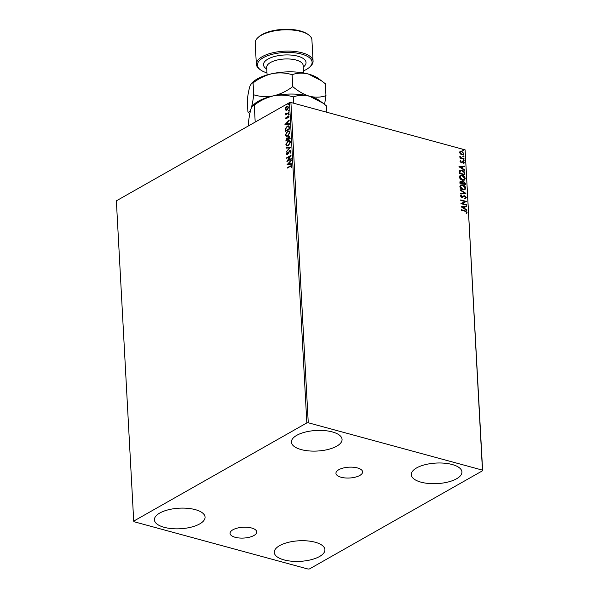 <?xml version="1.0" encoding="UTF-8"?>
<svg xmlns="http://www.w3.org/2000/svg" width="599" height="599" viewBox="0 0 599 599"><rect width="100%" height="100%" fill="white"/><g stroke="black" fill="none" stroke-linecap="round" stroke-linejoin="round"><path stroke-width="0.9" d="M235.212 537.303A13.35 5.421 176.9 0 0 249.386 537.228A13.35 5.421 176.9 0 0 256.731 531.927A13.35 5.421 176.9 0 0 251.602 528.004A13.35 5.421 176.9 0 0 237.421 528.071A13.35 5.421 176.9 0 0 230.076 533.372A13.35 5.421 176.9 0 0 235.212 537.303M341.078 477.246A13.35 5.421 176.9 0 0 355.259 477.171A13.35 5.421 176.9 0 0 362.605 471.87A13.35 5.421 176.9 0 0 357.468 467.946A13.35 5.421 176.9 0 0 343.294 468.014A13.35 5.421 176.9 0 0 335.949 473.315A13.35 5.421 176.9 0 0 341.078 477.246M332.318 431.924A25.36 10.295 -3.1 0 1 342.066 439.381A25.36 10.295 -3.1 0 1 328.11 449.452A25.36 10.295 -3.1 0 1 301.177 449.587A25.36 10.295 -3.1 0 1 291.421 442.129A25.36 10.295 -3.1 0 1 305.378 432.059A25.36 10.295 -3.1 0 1 332.318 431.924M315.171 542.23A25.36 10.295 -3.1 0 1 324.92 549.695A25.36 10.295 -3.1 0 1 310.963 559.758A25.36 10.295 -3.1 0 1 284.031 559.9A25.36 10.295 -3.1 0 1 274.282 552.435A25.36 10.295 -3.1 0 1 288.231 542.372A25.36 10.295 -3.1 0 1 315.171 542.23M195.311 509.644A25.36 10.295 -3.1 0 1 205.06 517.109A25.36 10.295 -3.1 0 1 191.103 527.172A25.36 10.295 -3.1 0 1 164.171 527.307A25.36 10.295 -3.1 0 1 154.415 519.85A25.36 10.295 -3.1 0 1 168.371 509.779A25.36 10.295 -3.1 0 1 195.311 509.644M452.178 464.51A25.36 10.295 -3.1 0 1 461.926 471.975A25.36 10.295 -3.1 0 1 447.97 482.038A25.36 10.295 -3.1 0 1 421.037 482.173A25.36 10.295 -3.1 0 1 411.288 474.715A25.36 10.295 -3.1 0 1 425.238 464.652A25.36 10.295 -3.1 0 1 452.178 464.51M309.511 568.915L482.637 470.702L482.457 470.133L308.26 422.774L306.838 422.909L133.712 521.115L133.891 521.692L308.088 569.05L309.511 568.915M482.457 470.133L465.109 149.855L482.637 470.702M286.082 110.358L285.229 109.243L285.678 107.603L286.786 106.472L287.812 106.285L288.523 107.371L286.981 110.134L285.963 110.336M288.77 113.054L285.588 114.858L286.03 114.095L285.543 113.084L286.577 113.705L288.748 112.552L288.77 113.054M285.895 114.686L286.352 114.184L285.543 113.084M285.85 113.383L286.899 113.795L288.763 112.814M286.105 118.093L287.168 118.138L288.044 116.034L289.017 116.565L288.643 117.838L288.636 116.842L288.089 116.528L286.607 118.819L285.716 118.347L286.12 117.127L286.562 118.332L287.557 116.476L288.598 115.921M288.666 117.808L288.95 116.932L288.089 116.528M286.607 118.819L285.716 118.347L286.442 117.217M289.549 127.415L289.631 128.92L285.274 131.391L285.296 128.778L287.295 126.134L288.725 125.827L289.549 127.415M290.156 138.556L285.798 141.027L286.741 138.01L287.707 138.092L288.763 136.437L289.504 136.287L290.156 138.556M286.097 140.855L286.741 138.01L288.022 138.174L288.763 136.437M290.627 147.279L286.382 151.832L289.572 147.833L286.18 148.133L286.15 147.594L290.627 147.279M291.241 158.578L291.264 159.072L286.906 161.55L289.983 156.466L286.734 158.308L286.704 157.807L291.062 155.336L287.999 160.42L291.241 158.578M291.301 167.795L291.646 166.604L290.163 166.47L287.265 168.109L287.235 167.615L291.354 165.541L291.773 166.26L291.331 167.772L291.204 166.215M306.838 422.909L289.489 102.624L116.363 200.837L133.712 521.115M287.078 164.703L291.316 160.075L289.991 162.074L290.088 163.894L291.518 163.767L291.548 164.306L287.078 164.703M287.46 154.475L286.374 153.891L287.048 152.221L286.824 153.643L287.408 153.98L289.706 150.626L290.964 151.322L290.088 153.322L290.515 151.614L289.729 151.128L288.104 153.838L286.824 154.594M290.208 153.179L290.837 151.704L289.729 151.128M286.824 153.643L287.73 154.07L287.962 153.366M288.276 153.449L289.706 150.626L290.41 150.499M288.321 145.767L286.831 146.051L285.873 144.614L288.029 140.787L289.467 140.503L290.455 141.978L288.321 145.767M287.797 136.13L286.307 136.415L285.349 134.977L287.505 131.151L288.943 130.867L289.931 132.342L287.797 136.13M284.907 124.667L289.152 120.032L287.82 122.031L287.917 123.851L289.354 123.723L289.384 124.27L284.907 124.667M288.553 114.806L288.164 114.596L288.508 113.975L288.553 114.806L288.164 114.596L288.89 114.184M288.344 110.987L288.299 110.156L288.688 110.366L288.344 110.987L288.299 110.156L288.688 110.366M288.007 104.758L287.962 103.927L288.351 104.136L288.007 104.758L287.962 103.927L288.351 104.136M460.324 153.883L459.575 152.356L460.174 151.195L461.604 151.105L463.806 153.509L463.252 154.647L461.799 154.767L460.324 153.883M464.038 159.139L459.95 158.024L459.927 157.53L460.526 157.694L459.927 156.302L461.23 157.807L464.015 158.638L464.038 159.139M460.069 161.46L460.601 160.659L460.571 161.565L461.507 162.179L463.064 161.326L464.307 162.703L463.806 163.572L463.117 161.835L461.193 162.703L460.069 161.46M460.96 161.041L460.317 161.708L461.148 162.194M460.893 162.336L463.064 161.326M463.409 163.19L463.806 162.621M462.728 161.842L461.814 162.711M464.817 173.5L464.899 175.005L459.306 173.485L459.373 171.014L459.95 170.348L461.956 170.273C463.566 170.64 464.524 171.718 464.817 173.5L464.637 174.93M460.032 181.227L462.054 182.163L463.678 181.385L465.348 183.346L465.423 184.642L459.83 183.122L460.137 181.145L461.08 181.085L462.308 182.021L462.735 181.445M465.895 193.365L460.414 193.919L460.384 193.38L464.539 192.953L460.212 190.227L460.182 189.681L465.895 193.365M466.509 204.663L466.531 205.157L460.938 203.638L464.936 201.534L460.766 200.395L460.736 199.901L466.329 201.421L462.346 203.533L466.509 204.663L466.269 205.09M465.019 211.215L461.297 210.204L461.267 209.702L465.041 210.728L467.07 212.45L466.486 213.499L466.044 213.124L466.494 212.301L465.019 211.215M465.109 149.855L290.912 102.489L308.26 422.774M461.11 206.797L466.584 206.153L466.614 206.7L464.861 206.88L464.959 208.699L466.786 209.852L466.816 210.391L461.11 206.797M464.15 196.24L461.747 197.393L460.376 195.88L461.26 194.885L461.619 195.371L460.953 196.045L461.694 196.884L464.674 195.731L466.262 197.513L465.116 198.636L464.809 198.157L465.685 197.393L464.689 196.225L463.791 196.427M465.797 198.411L465.116 198.636M464.809 198.157L465.685 197.393M460.833 195.064L461.26 194.885L461.35 195.476M461.619 195.371L460.706 196.18L461.447 197.026L462.398 196.779M462.975 189.868C461.38 189.471 460.346 188.386 459.875 186.603L460.683 185.001L462.675 184.874C464.27 185.278 465.296 186.371 465.752 188.161L464.944 189.733L462.975 189.868M462.45 180.232C460.856 179.835 459.822 178.749 459.351 176.967L460.159 175.365L462.151 175.237C463.753 175.642 464.779 176.735 465.228 178.524L464.42 180.097L462.45 180.232M458.939 166.754L464.42 166.118L464.45 166.657L462.69 166.836L462.787 168.656L464.622 169.809L464.644 170.356L458.939 166.754M463.731 160.607L463.244 160.068L463.686 159.776L464.173 160.322L463.484 160.749M463.244 160.068L463.686 159.776L463.926 160.465M463.521 156.788L463.034 156.242L463.476 155.957L463.97 156.496L463.274 156.931M463.034 156.242L463.476 155.957L463.716 156.638M463.184 150.559L462.698 150.012L463.139 149.728L463.633 150.267L462.937 150.701M462.698 150.012L463.139 149.728L463.379 150.409M289.489 102.624L290.912 102.489M461.282 209.912L464.794 210.87L467.07 212.45M466.823 212.593L466.239 213.641M461.155 206.827L466.584 206.153M466.336 206.296L466.359 206.722M464.959 208.699L464.861 206.88M464.712 208.841L466.786 209.852M462.458 207.119L464.12 208.467L464.3 206.932L462.458 207.119L464.375 208.332M460.938 203.548L464.936 201.534M460.751 200.111L466.329 201.421M466.254 204.806L462.346 203.533M463.386 195.948L464.42 195.873L466.262 197.513M466.007 197.655L465.655 198.479M464.562 198.291L465.438 197.535L464.562 198.291M463.903 196.382L462.331 197.513M461.372 195.506L460.706 196.18L461.372 195.506M460.391 193.492L464.539 192.953M460.197 189.995L465.595 193.395M460.556 185.076L462.675 184.874M462.428 185.016C464.023 185.42 465.049 186.514 465.505 188.303L465.752 188.161M465.505 188.303L464.817 189.801M460.983 185.548L460.197 186.873L462.698 189.509L464.405 189.329M462.705 185.376L461.103 185.473L460.451 186.738L462.945 189.366L464.532 189.269L465.183 188.019L462.705 185.376M462.615 181.527L463.678 181.385M463.431 181.527L465.348 183.346M465.101 183.489L465.161 184.567M463.708 181.886L462.503 182.538L463.461 182.021L462.503 182.538L462.495 183.564L464.824 183.983L463.708 181.886L462.75 182.395L462.742 183.421L464.824 183.983M461.118 181.587L460.122 182.92L462.166 183.264L461.118 181.587L460.376 182.777L462.166 183.264M460.039 175.44L462.151 175.237M461.904 175.38C463.499 175.784 464.524 176.877 464.981 178.667L465.228 178.524M464.981 178.667L464.3 180.164M460.466 175.911L459.68 177.237L462.173 179.872L463.881 179.693M462.181 175.739L460.586 175.836L459.927 177.102L462.421 179.73L464.015 179.633L464.659 178.382L462.181 175.739M459.83 170.43L461.956 170.273M461.709 170.416C463.319 170.782 464.27 171.853 464.569 173.643M460.272 170.91L459.665 171.561L459.605 173.283L464.3 174.346L464.053 172.445L461.986 170.775L460.391 170.835L459.852 173.141L464.3 174.346M458.984 166.784L464.42 166.118M464.173 166.26L464.195 166.687M462.787 168.656L462.69 166.836M462.54 168.798L464.622 169.809M460.287 167.084L461.956 168.431L462.129 166.896L460.287 167.084L462.203 168.289M460.369 160.817L460.863 161.101M460.713 161.183L460.317 161.708L460.713 161.183M461.26 162.322L461.657 161.94L461.26 162.322M462.817 161.468L464.307 162.703M464.053 162.846L463.559 163.714M461.567 162.853L462.338 162.262M462.997 160.21L463.439 159.918M459.935 157.739L460.526 157.694M459.815 156.549L460.376 156.653M460.062 156.998L461.23 157.807M460.983 157.949L464.015 158.638M462.787 156.384L463.229 156.099M459.927 151.337L461.604 151.105M461.357 151.248L463.806 153.509M463.559 153.651L463.117 154.714M460.391 151.764L459.83 152.633L461.529 154.407L462.757 154.257M461.634 151.607L460.511 151.682L460.077 152.498L461.777 154.265L462.892 154.198L463.304 153.374L461.634 151.607M462.45 150.154L462.892 149.87M287.557 167.698L291.496 165.609M291.646 166.604L291.384 166.215M287.423 164.673L291.339 160.48M291.526 163.879L290.088 163.894M288.126 164.066L289.946 164.021L289.549 162.539L288.126 164.066L289.631 163.931L289.549 162.539M287.37 161.281L289.983 156.466M287.026 157.896L290.927 155.688M291.256 158.84L287.999 160.42M290.837 151.704L290.051 151.218L290.837 151.704M286.996 154.617L286.374 153.891M286.696 153.98L287.363 152.311M287.146 153.733L287.73 154.07L287.146 153.733M290.028 150.716L290.56 150.559M286.674 151.375L289.572 147.833M286.494 148.11L286.15 147.594M286.472 147.676L290.597 147.317M286.996 146.081L285.873 144.614M286.195 144.703L288.029 140.787M288.344 140.877L289.617 140.555M287.273 145.535L288.606 145.355L290.328 142.33L289.384 141.109M288.052 141.289L286.322 144.337L287.101 145.497L288.291 145.265L290.006 142.248L289.227 141.05L288.052 141.289M287.063 138.092L288.022 138.174M289.085 136.52L289.661 136.347M289.968 137.83L288.793 136.931L288.059 139.23L289.998 138.399L289.107 137.021M288.793 136.931L289.407 136.916M287.917 139.32L286.779 138.504L286.217 140.278L287.932 139.574L287.101 138.586M286.779 138.504L287.393 138.489M286.217 140.278L287.61 139.485M289.998 138.399L289.646 137.74M288.059 139.23L289.684 138.309M286.479 136.445L285.349 134.977M285.671 135.067L287.505 131.151M287.827 131.241L289.1 130.919M286.749 135.898L288.089 135.718L289.804 132.693L288.868 131.473M287.535 131.653L285.798 134.7L286.584 135.861L287.767 135.629L289.489 132.611L288.703 131.413L287.535 131.653M285.581 131.218L285.296 128.778M285.611 128.867L287.295 126.134M287.61 126.224L288.883 125.887M289.265 126.958L287.318 126.636L285.723 128.807L285.693 130.642L289.482 128.763L289.265 126.958L288.576 126.449M285.693 130.642L289.16 128.673L288.748 126.471M285.259 124.637L289.175 120.436M289.354 123.843L287.917 123.851M285.955 124.03L287.782 123.978L287.385 122.496L285.955 124.03L287.46 123.896L287.385 122.496M288.366 116.124L288.755 115.996M288.95 116.932L288.404 116.61L288.95 116.932M286.928 118.909L286.037 118.43M288.868 114.896L288.486 114.686M288.823 114.065L289.212 114.274M286.352 114.184L285.775 113.615M286.172 113.473L286.899 113.795L286.172 113.473M288.666 111.07L288.276 110.86M288.621 110.238L289.003 110.448M286.142 110.373L285.229 109.243M285.543 109.332L285.678 107.603M286 107.693L286.786 106.472M287.101 106.562L287.969 106.337M286.322 109.819L287.28 109.714L288.448 107.685L287.775 106.877M286.816 106.974L285.618 109.018L286.15 109.789L286.958 109.632L288.134 107.595L287.625 106.817L286.816 106.974M288.329 104.84L287.939 104.63M288.284 104.009L288.666 104.219M303.438 70.914A27.389 11.119 176.9 0 0 309.533 67.23A27.389 11.119 176.9 0 0 301.574 54.09A27.389 11.119 176.9 0 0 267.236 55.872A27.389 11.119 176.9 0 0 260.528 69.881A27.389 11.119 176.9 0 0 266.982 72.883M260.528 69.881L259.577 69.192A28.4 11.531 -3.1 0 1 256.35 64.235A28.4 11.531 -3.1 0 1 271.983 52.959A28.4 11.531 -3.1 0 1 302.151 52.809A28.4 11.531 -3.1 0 1 313.067 61.165A28.4 11.531 -3.1 0 1 310.394 66.437L309.533 67.23M257.87 37.677L258.738 36.883A27.389 11.119 -3.1 0 1 300.324 30.946A27.389 11.119 -3.1 0 1 307.744 34.225L308.687 34.922A28.4 11.531 176.9 0 0 300.998 31.515A28.4 11.531 176.9 0 0 257.87 37.677A28.4 11.531 176.9 0 0 255.196 42.948L256.35 64.235M248.652 125.79L248.473 122.338C249.199 116.438 250.075 111.848 251.093 108.569L252.733 105.514L254.283 105.11L255.196 122.084M254.283 105.11C260.183 100.61 266.592 97.525 273.518 95.847C280.377 94.605 286.973 94.956 293.308 96.903L293.652 103.238M293.308 96.903C298.347 95.091 303.79 94.874 309.638 96.267L322.891 103.103L326.522 105.933L326.867 112.268M252.733 105.514L254.193 104.181A36.517 14.818 -3.1 0 1 273.518 95.847A36.517 14.818 -3.1 0 1 309.638 96.267A36.517 14.818 -3.1 0 1 319.529 100.639L322.891 103.103M324.591 104.391L325.968 95.623C320.929 97.442 315.486 97.652 309.638 96.267C303.753 94.462 298.122 91.235 292.746 86.593C286.846 91.093 280.437 94.178 273.518 95.847C266.652 97.098 260.056 96.746 253.721 94.799C252.995 100.699 252.119 105.289 251.093 108.569C250.068 111.399 249.004 112.552 247.911 112.028L249.843 113.578M247.911 112.028L247.267 100.123C247.993 94.223 248.87 89.633 249.895 86.353L251.535 83.298L252.988 81.966A36.517 14.818 -3.1 0 1 272.313 73.632A36.517 14.818 -3.1 0 1 308.433 74.051A36.517 14.818 -3.1 0 1 318.331 78.424L325.324 83.718L325.968 95.623M251.535 83.298L253.078 82.894C258.978 78.394 265.387 75.309 272.313 73.632C279.179 72.389 285.775 72.741 292.102 74.688C297.141 72.876 302.585 72.659 308.433 74.051L321.685 80.887M292.102 74.688L292.746 86.593M253.078 82.894L253.721 94.799M313.067 61.165L311.914 39.871A28.4 11.531 176.9 0 0 308.687 34.922M303.551 72.966L303.146 65.418A18.255 7.413 176.9 0 0 296.123 60.042A18.255 7.413 176.9 0 0 276.731 60.14A18.255 7.413 176.9 0 0 266.682 67.388L267.087 74.935M266.772 69.057A21.302 8.648 -3.1 0 1 270.478 57.856A21.302 8.648 -3.1 0 1 297.838 56.209A21.302 8.648 -3.1 0 1 303.236 67.088"/></g></svg>
